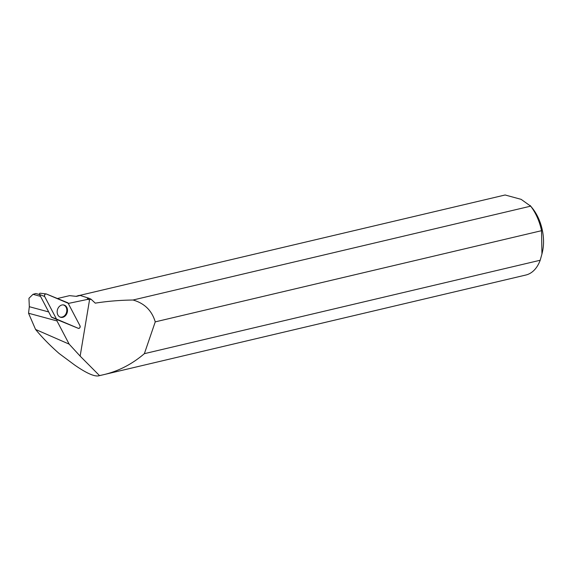 <?xml version="1.0" encoding="UTF-8"?>
<svg xmlns="http://www.w3.org/2000/svg" width="571" height="571" viewBox="0 0 571 571"><rect width="100%" height="100%" fill="white"/><g stroke="black" fill="none" stroke-linecap="round" stroke-linejoin="round"><path stroke-width="0.86" d="M51.818 317.348L57.05 319.617A1.642 1.313 105.1 0 0 57.093 319.639L78.291 328.325A1.642 1.313 105.1 0 0 79.997 325.798L68.156 303.244A1.642 1.313 105.1 0 0 67.556 302.68L46.358 293.986A1.642 1.313 105.1 0 0 44.652 296.513L56.493 319.075A1.642 1.313 105.1 0 0 57.071 319.632L51.633 317.269A0.778 0.621 -74.9 0 1 51.354 317.005L39.52 294.443A0.778 0.621 -74.9 0 1 40.327 293.244M58.478 307.519A6.36 5.068 105.1 0 0 60.219 317.148A6.36 5.068 105.1 0 0 66.172 314.792A6.36 5.068 105.1 0 0 63.524 304.921A6.36 5.068 105.1 0 0 58.478 307.519M99.083 375.704A41.383 25.474 76.7 0 0 99.518 375.561L99.354 375.44A41.226 25.381 76.7 0 1 98.976 375.568L98.519 375.882C94.044 376.61 86.085 372.984 74.637 365.019L59.084 353.463C49.962 345.448 42.118 337.44 35.566 329.453L28.55 313.236L29.321 306.698L28.957 298.269L33.004 294.322L35.787 293.523L39.57 294.543M33.004 294.322L40.52 296.363M57.407 298.519L69.583 295.642L76.443 296.37L80.247 295.471L89.283 298.362L87.306 298.826L88.798 299.689L91.11 299.268L89.283 298.362M76.036 296.313L78.848 295.65A41.226 25.381 76.7 0 1 79.412 295.528L80.247 295.471M98.519 375.882L525.848 275.029A41.383 25.474 -103.3 0 0 540.195 260.248L144.37 353.67L155.248 321.866C151.865 310.545 144.456 303.265 133.022 300.011C119.632 300.21 107.048 301.252 95.278 303.151L91.11 299.268M79.055 295.443L78.926 295.471A41.383 25.474 76.7 0 1 79.055 295.443L79.412 295.528M68.085 303.122L68.848 303.329A16.559 13.204 -74.9 0 1 68.256 303.437M56.886 319.546A16.559 13.204 -74.9 0 1 56.986 320.931L69.17 344.142L35.566 329.453M99.354 375.44L80.147 356.118L69.17 344.142M68.848 303.329L88.348 299.247M99.518 375.561C116.034 372.42 130.987 365.119 144.37 353.67M76.821 296.128A41.383 25.474 76.7 0 1 78.926 295.471M79.276 295.493L505.114 194.989L521.137 199.35L530.673 206.16L133.022 300.011M155.248 321.866L541.536 230.691A41.383 25.474 -103.3 0 0 530.673 206.16M541.943 254.009L542.45 251.811A36.209 22.29 -103.3 0 0 532.85 208.8A36.209 22.29 -103.3 0 0 532.065 207.823L530.152 205.496M541.536 230.691L541.943 254.002L540.195 260.248M63.088 304.893L63.031 304.878A6.26 4.989 -74.9 0 1 63.088 304.893A6.26 4.989 -74.9 0 1 66.793 310.938A6.26 4.989 -74.9 0 1 62.032 317.083A6.26 4.989 -74.9 0 1 59.827 316.955A6.26 4.989 -74.9 0 1 59.769 316.934L59.827 316.955M28.55 313.236L56.986 320.931M56.493 319.068L78.291 328.325C79.769 328.339 80.333 327.504 79.99 325.798L68.156 303.244L46.358 293.994C44.881 293.972 44.317 294.814 44.659 296.513L56.493 319.068L51.354 317.005M44.652 296.513L39.52 294.443M89.59 299.547L80.147 356.118M29.321 306.698L48.699 311.937M40.198 293.216L46.087 293.922"/></g></svg>

